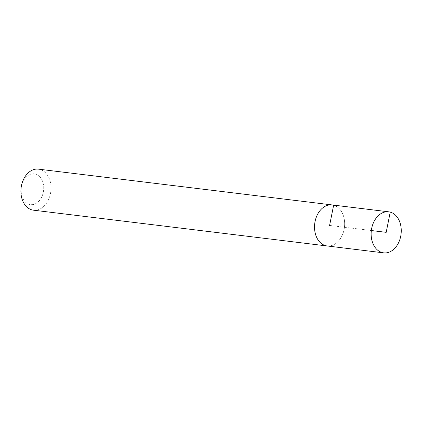 <?xml version="1.0" encoding="UTF-8"?>
<svg xmlns="http://www.w3.org/2000/svg" width="422" height="422" viewBox="0 0 422 422"><rect width="100%" height="100%" fill="white"/><g stroke="black" fill="none" stroke-linecap="round" stroke-linejoin="round"><path stroke-width="0.32" stroke-dasharray="2.11 1.58" d="M35.453 174.07A15.503 11.225 96.9 0 0 21.48 194.252A15.503 11.225 96.9 0 0 40.338 199.374A15.503 11.225 96.9 0 0 35.453 174.07M33.459 210.182A20.673 14.97 96.9 0 0 50.666 192.543A20.673 14.97 96.9 0 0 40 169.444A20.673 14.97 96.9 0 0 38.46 169.143M327.483 246A20.673 14.97 96.9 0 0 344.341 228.054A20.673 14.97 96.9 0 0 333.628 205.224A20.673 14.97 96.9 0 0 332.478 204.976M332.088 204.928A20.662 14.965 -83.1 0 1 333.628 205.229A20.662 14.965 -83.1 0 1 344.294 228.323A20.662 14.965 -83.1 0 1 327.087 245.952M329.587 225.443L371.334 230.528M387.122 211.744L333.628 205.229"/><path stroke-width="0.63" d="M332.478 204.976A20.673 14.97 96.9 0 0 332.088 204.923L38.46 169.143A20.673 14.97 96.9 0 0 21.1 187.853A20.673 14.97 96.9 0 0 33.459 210.182L327.087 245.963A20.673 14.97 96.9 0 0 327.483 246M383.688 252.857A20.673 14.97 96.9 0 0 400.9 235.223A20.673 14.97 96.9 0 0 390.234 212.118A20.673 14.97 96.9 0 0 388.688 211.818A20.673 14.97 96.9 0 0 371.334 230.528A20.673 14.97 96.9 0 0 383.688 252.857L327.087 245.952A20.662 14.965 -83.1 0 1 314.733 223.634A20.662 14.965 -83.1 0 1 332.088 204.928A20.673 14.97 96.9 0 0 314.728 223.628A20.673 14.97 96.9 0 0 327.087 245.963M371.334 230.528L386.193 232.337L390.234 212.118L387.122 211.744M333.628 205.229L329.587 225.443M332.088 204.928L388.688 211.818"/></g></svg>
